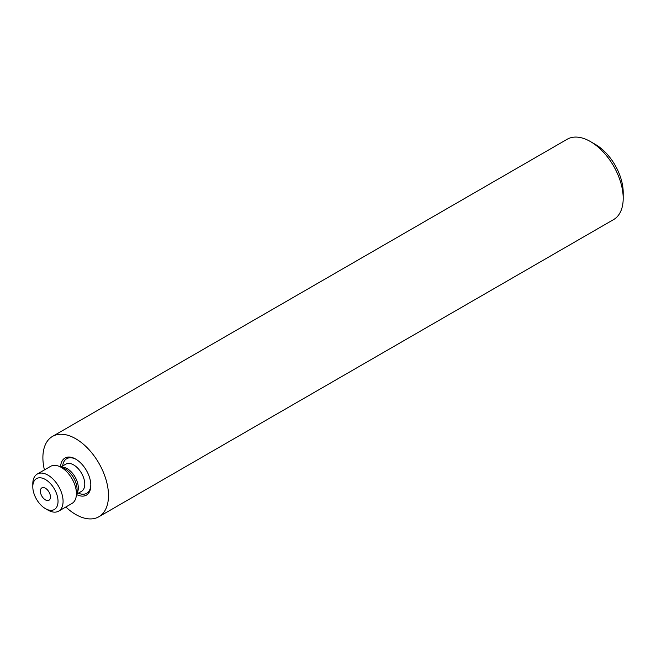 <?xml version="1.0" encoding="UTF-8"?>
<svg xmlns="http://www.w3.org/2000/svg" width="656" height="656" viewBox="0 0 656 656"><rect width="100%" height="100%" fill="white"/><g stroke="black" fill="none" stroke-linecap="round" stroke-linejoin="round"><path stroke-width="0.98" d="M65.821 506.998A46.387 26.781 -120 0 0 75.694 514.46A46.387 26.781 -120 0 0 98.884 516.756L613.59 219.588A46.387 26.781 -120 0 0 623.2 198.358L623.2 192.528A39.253 22.665 -120 0 0 595.443 144.459L590.4 141.54A46.387 26.781 -120 0 0 567.21 139.244L52.496 436.412A46.387 26.781 -120 0 0 44.411 469.917M623.2 198.358A46.387 26.781 -120 0 0 590.4 141.54L595.443 144.459M98.884 516.756A46.387 26.781 -120 0 0 105.993 479.585A46.387 26.781 -120 0 0 75.694 438.708A46.387 26.781 -120 0 0 52.496 436.412M76.498 494.501A21.41 12.357 -120 0 0 90.831 485.325A21.41 12.357 -120 0 0 75.694 459.102L75.694 459.102A21.41 12.357 -120 0 0 60.573 466.924M47.937 510.089L45.412 508.63A17.843 10.299 60 0 1 32.8 486.777A17.843 10.299 60 0 1 45.412 479.495A17.843 10.299 60 0 1 58.031 501.348A17.843 10.299 60 0 1 45.412 508.63L47.937 510.089A21.41 12.357 60 0 0 58.646 511.147L71.996 503.439A21.41 12.357 -120 0 0 71.996 503.439A21.41 12.357 -120 0 0 76.26 496.149A21.41 12.357 -120 0 0 61.295 467.416A21.41 12.357 -120 0 0 59.032 466.301A21.41 12.357 -120 0 0 50.602 466.342A21.41 12.357 -120 0 0 50.586 466.35L37.236 474.067A21.41 12.357 60 0 1 47.937 475.124A21.41 12.357 60 0 1 61.926 493.993A21.41 12.357 60 0 1 58.646 511.147M48.979 500.241A7.134 4.116 60 0 1 41.845 496.116A7.134 4.116 60 0 1 41.845 487.884A7.134 4.116 60 0 1 41.853 487.875A7.134 4.116 60 0 1 48.987 492.008A7.134 4.116 60 0 1 48.987 500.241A7.134 4.116 60 0 1 48.979 500.241M32.8 486.777L32.8 483.866A21.41 12.357 60 0 1 37.236 474.067M60.836 467.031L65.821 464.153A15.703 9.061 60 0 1 65.821 464.153A15.703 9.061 60 0 1 65.838 464.145A15.703 9.061 60 0 1 81.533 473.222A15.703 9.061 60 0 1 81.524 491.344A15.703 9.061 60 0 1 81.516 491.352L76.539 494.222M90.823 484.727A19.983 11.537 60 0 1 86.682 493.312A19.983 11.537 60 0 1 78.367 493.164M62.673 465.973A19.983 11.537 60 0 1 66.723 458.683A19.983 11.537 60 0 1 76.203 459.405M61.295 467.22A15.703 9.061 60 0 1 75.055 476.945A15.703 9.061 60 0 1 76.604 493.73M59.032 466.301L63.493 468.097A16.703 9.643 60 0 1 76.941 491.385L76.26 496.149"/></g></svg>
